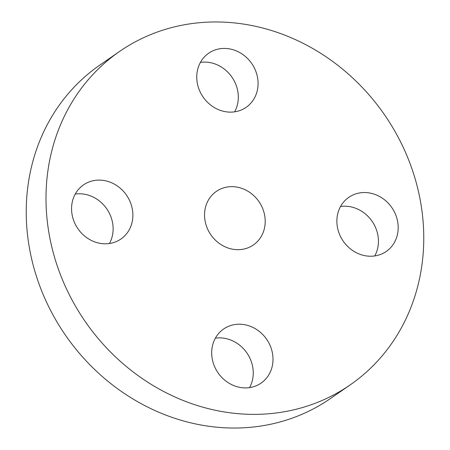 <?xml version="1.0" encoding="UTF-8"?>
<svg xmlns="http://www.w3.org/2000/svg" width="450" height="450" viewBox="0 0 450 450"><rect width="100%" height="100%" fill="white"/><g stroke="black" fill="none" stroke-linecap="round" stroke-linejoin="round"><path stroke-width="0.67" d="M128.261 197.955A32.906 29.526 55.3 0 0 83.503 184.888A32.906 29.526 55.3 0 0 76.185 225.951A32.906 29.526 55.3 0 0 120.938 239.018A32.906 29.526 55.3 0 0 128.261 197.955M109.44 243.512A32.906 29.526 55.3 0 0 108.506 211.618A32.906 29.526 55.3 0 0 75.246 194.057M334.603 394.425A202.714 181.884 55.3 0 0 350.179 384.896A202.714 181.884 55.3 0 0 390.077 123.21A202.714 181.884 55.3 0 0 135.152 41.912A202.714 181.884 55.3 0 0 119.582 51.441A202.714 181.884 55.3 0 0 79.684 313.127A202.714 181.884 55.3 0 0 334.603 394.425M218.863 189.861A32.558 29.211 55.3 0 0 216.36 191.391A32.558 29.211 55.3 0 0 209.953 233.421A32.558 29.211 55.3 0 0 250.898 246.476A32.558 29.211 55.3 0 0 253.395 244.946A32.558 29.211 55.3 0 0 259.802 202.916A32.558 29.211 55.3 0 0 218.863 189.861M226.159 327.448A32.906 29.526 55.3 0 0 223.627 328.995A32.906 29.526 55.3 0 0 217.153 371.475A32.906 29.526 55.3 0 0 258.536 384.671A32.906 29.526 55.3 0 0 261.062 383.124A32.906 29.526 55.3 0 0 267.542 340.644A32.906 29.526 55.3 0 0 226.159 327.448M341.494 238.382A32.906 29.526 55.3 0 0 386.252 251.449A32.906 29.526 55.3 0 0 393.576 210.386A32.906 29.526 55.3 0 0 348.817 197.319A32.906 29.526 55.3 0 0 341.494 238.382M243.602 108.889A32.906 29.526 55.3 0 0 246.127 107.342A32.906 29.526 55.3 0 0 252.607 64.862A32.906 29.526 55.3 0 0 211.224 51.666A32.906 29.526 55.3 0 0 208.693 53.212A32.906 29.526 55.3 0 0 202.219 95.692A32.906 29.526 55.3 0 0 243.602 108.889M119.582 51.441L99.821 65.104A202.714 181.884 55.3 0 0 59.923 326.79A202.714 181.884 55.3 0 0 314.848 408.088A202.714 181.884 55.3 0 0 330.418 398.559L350.179 384.896M234.63 111.836A32.906 29.526 55.3 0 0 231.941 77.147A32.906 29.526 55.3 0 0 200.436 62.381M374.754 255.943A32.906 29.526 55.3 0 0 373.815 224.049A32.906 29.526 55.3 0 0 340.56 206.488M249.564 387.619A32.906 29.526 55.3 0 0 246.876 352.929A32.906 29.526 55.3 0 0 215.37 338.164"/></g></svg>
